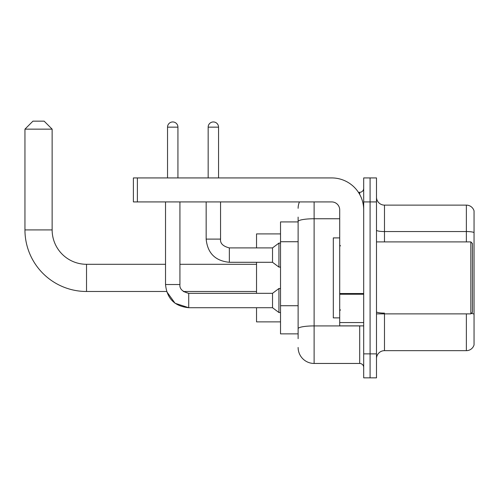 <?xml version="1.0" encoding="UTF-8"?>
<svg xmlns="http://www.w3.org/2000/svg" width="499" height="499" viewBox="0 0 499 499"><rect width="100%" height="100%" fill="white"/><g stroke="black" fill="none" stroke-linecap="round" stroke-linejoin="round"><path stroke-width="0.75" d="M298.121 236.938L298.121 217.115L298.121 221.912L280.525 221.912L280.525 333.868L298.121 333.868M298.121 338.665L298.121 217.115M314.114 201.92L314.114 363.453L359.698 363.453A3.998 3.998 0 0 1 363.696 367.451A3.998 3.998 0 0 0 359.698 363.453L359.698 325.872M363.696 353.86L363.696 377.849L370.09 377.849L370.09 353.86L370.09 377.849L376.489 377.849L376.489 353.86L370.09 353.86L370.09 201.92L370.09 353.86L363.696 353.86L363.696 201.92L370.09 201.92L370.09 177.931L370.09 201.92L376.489 201.92L376.489 353.86M376.489 201.92L376.489 177.931L363.696 177.931L363.696 201.92M358.419 192.321L359.698 192.321A3.998 3.998 0 0 0 363.696 188.323M298.121 331.467L298.121 310.509M298.121 208.314A15.993 15.993 0 0 1 299.456 201.92M314.114 363.453A15.993 15.993 0 0 1 298.121 347.46M376.489 358.656A7.996 7.996 0 0 1 384.486 350.66L466.372 350.66L466.372 313.877M474.05 210.877A7.996 7.996 0 0 0 466.372 205.12A7.996 7.996 0 0 1 474.05 210.877L474.05 344.903A7.996 7.996 0 0 1 466.372 350.66M474.05 232.553A7.996 1.391 180 0 0 466.372 231.548L466.372 205.12L384.486 205.12A7.996 7.996 0 0 1 376.489 197.124A7.996 7.996 0 0 0 384.486 205.12L384.486 241.903M188.722 293.337L188.722 307.715L175.055 303.261L166.604 291.485L86.527 291.485A61.577 61.577 0 0 1 24.95 229.908L24.95 129.147L32.946 121.151L44.143 121.151L52.139 129.147L24.95 129.147M86.527 291.485L86.527 264.295A34.387 34.387 0 0 1 52.139 229.908L52.139 129.147M256.536 262.293L256.536 293.325M256.536 307.715L256.536 321.874L280.525 321.874M280.525 233.906L256.536 233.906L256.536 247.903M167.533 177.931L167.533 127.151A5.196 5.196 0 0 1 172.729 121.949A5.196 5.196 0 0 1 177.931 127.151L177.931 177.931M256.536 291.485L183.339 291.485L188.722 293.325L272.529 293.325L272.529 307.715L188.722 307.715C174.656 306.324 166.922 298.595 165.531 284.524L165.531 201.92M272.529 293.325L278.929 288.522L278.929 312.517L280.525 312.517M165.531 284.524L179.927 284.524L179.927 201.92M208.158 177.931L208.158 127.151A5.196 5.196 0 0 1 213.354 121.949A5.196 5.196 0 0 1 218.55 127.151L218.55 177.931M206.156 201.92L206.156 239.102C207.547 253.174 215.281 260.902 229.347 262.293C215.281 260.902 207.547 253.174 206.156 239.102L220.552 239.102C220.065 243.369 222.997 246.3 229.347 247.903L272.529 247.903L272.529 262.293L229.347 262.293L229.347 247.903C222.997 246.3 220.065 243.369 220.552 239.102L220.552 201.92M272.529 247.903L278.929 243.1L278.929 267.096L280.525 267.096M363.696 325.872L339.707 325.872L339.707 293.531L363.696 293.531L363.696 209.917A31.986 31.986 0 0 0 331.704 177.931L137.387 177.931L137.387 201.92L331.704 201.92A7.996 7.996 0 0 1 339.707 209.917L339.707 293.531M137.387 201.92L133.389 201.92L133.389 177.931L137.387 177.931M470.85 241.903L472.453 243.5L472.453 312.274L470.85 313.877L470.85 241.903L376.489 241.903M339.707 237.904L333.307 237.904L333.307 317.875L339.707 317.875M298.121 241.734L280.525 241.734M298.121 305.712L280.525 305.712M361.083 325.872A3.998 0.692 0 0 1 359.698 325.916L314.114 325.916A15.993 2.776 180 0 0 298.121 328.691M298.121 221.531A15.993 2.776 180 0 1 314.114 218.755L339.707 218.755M359.698 194.429L359.698 192.321M384.486 313.877L384.486 350.66M466.372 241.903L466.372 231.548L384.486 231.548A7.996 1.391 -0 0 1 376.489 230.164M474.05 314.121A7.996 1.391 180 0 0 471.312 313.416M384.486 313.116A7.996 1.391 0 0 1 376.489 311.732M24.95 229.908L52.139 229.908M167.533 127.151L177.931 127.151M208.158 127.151L218.55 127.151M363.696 294.229L339.707 294.229M339.707 322.566L363.696 322.566M256.536 264.295L179.927 264.295M165.531 264.295L86.527 264.295M272.529 307.715L278.929 312.517M179.927 284.524C179.447 288.79 182.378 291.722 188.722 293.325M278.929 288.522L280.525 288.522M272.529 262.293L278.929 267.096M278.929 243.1L280.525 243.1M376.489 313.877L470.85 313.877M340.505 245.901L339.707 245.103M340.505 309.873L339.707 310.677"/></g></svg>
